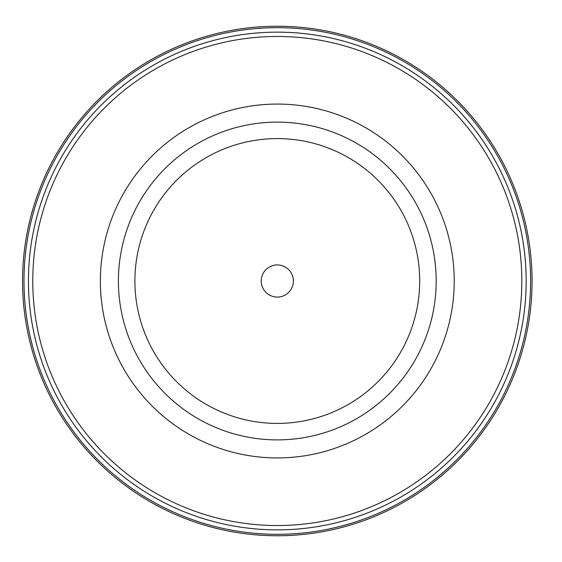 <?xml version="1.0" encoding="UTF-8"?>
<svg xmlns="http://www.w3.org/2000/svg" width="562" height="562" viewBox="0 0 562 562"><rect width="100%" height="100%" fill="white"/><g stroke="black" fill="none" stroke-linecap="round" stroke-linejoin="round"><path stroke-width="0.84" d="M530.605 281A253.3 253.3 0 0 1 150.644 500.37A253.3 253.3 0 0 1 150.644 61.63A253.3 253.3 0 0 1 530.605 281M436.182 281A158.884 158.884 0 0 1 197.852 418.599A158.884 158.884 0 0 1 197.852 143.401A158.884 158.884 0 0 1 436.182 281M532.059 281A254.755 254.755 0 0 1 149.921 501.627A254.755 254.755 0 0 1 149.921 60.373A254.755 254.755 0 0 1 532.059 281M261.225 281A16.073 16.073 0 0 0 285.334 294.924A16.073 16.073 0 0 0 285.334 267.076A16.073 16.073 0 0 0 261.225 281M134.894 281A142.404 142.404 0 0 0 348.503 404.324A142.404 142.404 0 0 0 348.503 157.676A142.404 142.404 0 0 0 134.894 281A142.404 142.404 0 0 0 348.503 404.324A142.404 142.404 0 0 0 348.503 157.676A142.404 142.404 0 0 0 134.894 281M521.824 281A244.526 244.526 0 0 1 155.035 492.769A244.526 244.526 0 0 1 155.035 69.231A244.526 244.526 0 0 1 521.824 281M526.158 281A248.861 248.861 0 0 0 152.871 65.48A248.861 248.861 0 0 0 152.871 496.52A248.861 248.861 0 0 0 526.158 281M454.229 281A176.932 176.932 0 0 0 188.832 127.771A176.932 176.932 0 0 0 188.832 434.229A176.932 176.932 0 0 0 454.229 281"/></g></svg>
